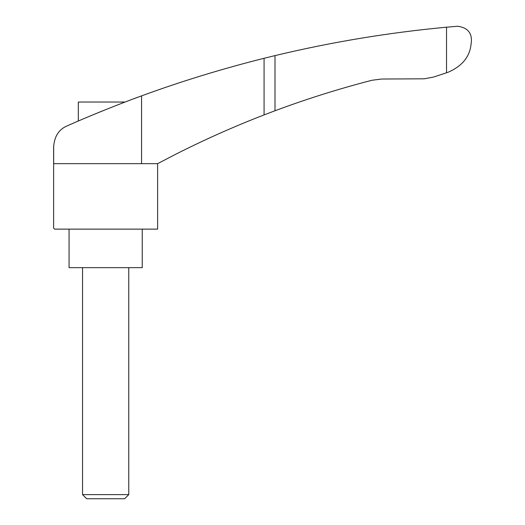 <?xml version="1.0" encoding="UTF-8"?>
<svg xmlns="http://www.w3.org/2000/svg" width="525" height="525" viewBox="0 0 525 525"><rect width="100%" height="100%" fill="white"/><g stroke="black" fill="none" stroke-linecap="round" stroke-linejoin="round"><path stroke-width="0.79" d="M448.107 72.247C462.138 66.13 469.79 56.779 471.063 44.205L471.378 41.659C471.949 32.78 467.414 27.648 457.793 26.25L446.532 27.195L446.532 72.778L448.107 72.247M141.566 163.656L53.662 163.656L53.662 146.652C54.449 136.224 58.964 129.301 67.193 125.869C86.422 117.219 120.533 103.412 141.566 95.872L141.566 163.656L157.657 163.656L174.471 154.882C203.7 140.037 233.566 126.709 264.075 114.909L275.002 110.755C306.79 98.91 339.098 88.745 371.943 80.266L381.642 79.032L424.226 78.809L433.545 77.07L446.532 72.778M133.376 98.903L141.566 95.872C181.237 81.355 222.075 68.828 264.075 58.288L275.002 55.611C331.505 42.066 388.677 32.596 446.532 27.195M125.101 102.027L78.31 102.027L78.31 121.019L76.847 121.656L78.573 120.907M88.2 116.819L95.287 113.866M98.857 112.403L103.432 110.545M112.448 106.943L123.703 102.565M133.462 98.871L137.287 97.447M129.675 100.288L127.385 101.161M53.622 146.652L53.622 228.172L54.587 229.13L157.618 229.13L157.618 163.656M142.249 229.13L142.249 267.652L69.064 267.652L69.064 229.13M82.55 494.616L86.684 498.75L124.635 498.75L128.769 494.616L82.55 494.616L82.55 267.652M275.002 55.611L275.002 110.755M264.075 58.288L264.075 114.909M128.769 494.616L128.769 267.652"/></g></svg>
